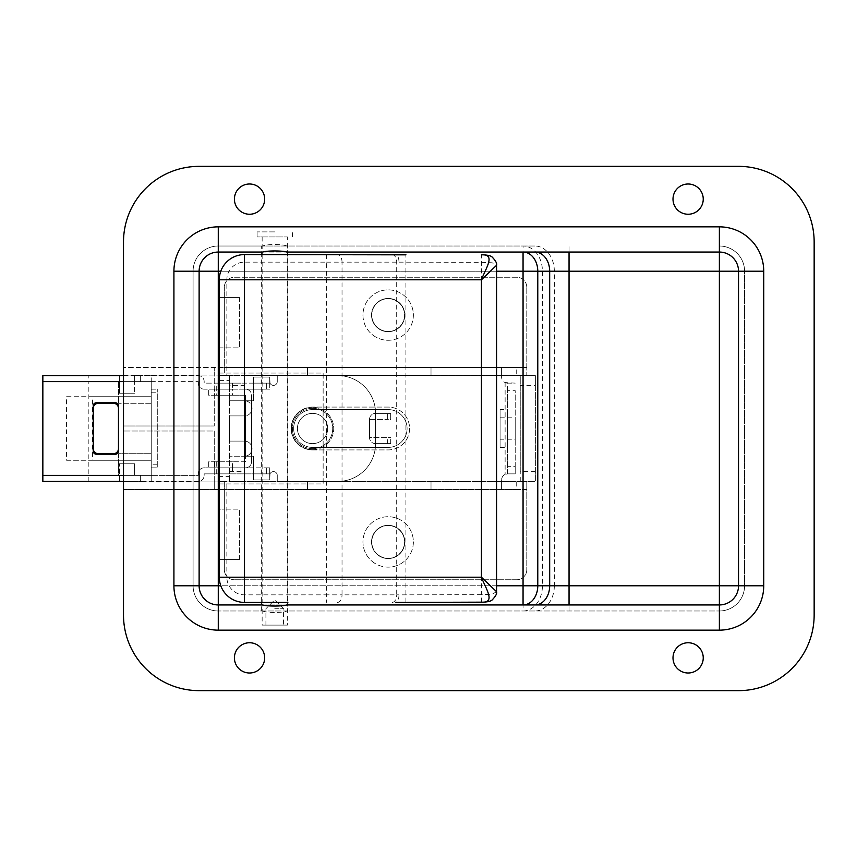 <?xml version="1.0" encoding="UTF-8"?>
<svg xmlns="http://www.w3.org/2000/svg" width="857" height="857" viewBox="0 0 857 857"><rect width="100%" height="100%" fill="white"/><g stroke="black" fill="none" stroke-linecap="round" stroke-linejoin="round"><path stroke-width="0.64" stroke-dasharray="4.29 3.21" d="M261.642 610.987L261.642 604.946L287.856 604.946L287.856 610.987L218.278 610.987L719.377 610.987L287.856 610.987M287.352 625.107L274.743 625.107L287.352 625.107L287.352 604.946L262.146 604.946L262.146 625.107L283.571 625.107L262.146 625.107M534.972 246.013L286.838 246.013L287.856 246.013L287.856 252.054L261.642 252.054L261.642 246.013L262.649 246.013L218.278 246.013A25.207 25.207 0 0 0 193.082 271.219A25.207 25.207 0 0 1 218.278 246.013L218.278 271.219L744.583 271.219L744.583 585.781L744.583 271.219L763.737 271.219A44.36 44.36 0 0 0 719.377 226.848L218.278 226.848L218.278 246.013L523.059 246.013A25.207 19.368 -90 0 1 542.427 271.219L542.427 585.781A25.207 19.368 -90 0 1 523.059 610.987L523.059 246.013L534.972 246.013A25.207 19.368 -90 0 1 554.329 271.219L554.329 585.781L218.278 585.781L218.278 509.154L224.33 509.154L224.33 559.567L218.278 559.567L218.278 483.948L323.143 483.948L323.143 373.052L218.278 373.052L218.278 483.948M262.146 236.939L262.146 252.054L287.352 252.054L287.352 236.939L257.1 236.939L287.352 236.939M287.856 246.013L261.642 246.013M388.167 525.287A16.637 16.637 0 0 0 371.531 541.924A16.637 16.637 0 0 0 388.167 558.56A16.637 16.637 0 0 0 404.804 541.924A16.637 16.637 0 0 0 388.167 525.287A16.637 16.637 0 0 0 371.531 541.924A16.637 16.637 0 0 0 388.167 558.56A16.637 16.637 0 0 0 404.804 541.924A16.637 16.637 0 0 0 388.167 525.287M388.167 298.44A16.637 16.637 0 0 0 371.531 315.076A16.637 16.637 0 0 0 388.167 331.713A16.637 16.637 0 0 0 404.804 315.076A16.637 16.637 0 0 0 388.167 298.44A16.637 16.637 0 0 0 371.531 315.076A16.637 16.637 0 0 0 388.167 331.713A16.637 16.637 0 0 0 404.804 315.076A16.637 16.637 0 0 0 388.167 298.44M249.537 642.75A15.126 15.126 0 0 0 234.411 657.876A15.126 15.126 0 0 0 249.537 673.002A15.126 15.126 0 0 0 264.663 657.876A15.126 15.126 0 0 0 249.537 642.75M688.117 642.75A15.126 15.126 0 0 0 673.002 657.876A15.126 15.126 0 0 0 688.117 673.002A15.126 15.126 0 0 0 703.243 657.876A15.126 15.126 0 0 0 688.117 642.75M688.117 183.998A15.126 15.126 0 0 0 673.002 199.124A15.126 15.126 0 0 0 688.117 214.25A15.126 15.126 0 0 0 703.243 199.124A15.126 15.126 0 0 0 688.117 183.998M249.537 183.998A15.126 15.126 0 0 0 234.411 199.124A15.126 15.126 0 0 0 249.537 214.25A15.126 15.126 0 0 0 264.663 199.124A15.126 15.126 0 0 0 249.537 183.998M224.33 297.433L218.278 297.433L224.33 297.433L224.33 347.846L224.33 297.433L239.457 297.433L224.33 297.433L224.33 347.846L239.457 347.846L218.278 347.846L218.278 297.433L218.278 347.846L224.33 347.846M218.278 559.567L224.33 559.567L224.33 509.154L218.278 509.154M814.15 241.974A75.62 75.62 0 0 0 738.53 166.354L199.124 166.354A75.62 75.62 0 0 0 123.504 241.974L123.504 615.026A75.62 75.62 0 0 0 199.124 690.646L738.53 690.646A75.62 75.62 0 0 0 814.15 615.026L814.15 241.974M738.53 585.781A19.154 19.154 0 0 1 719.377 604.946A19.154 19.154 0 0 0 738.53 585.781L738.53 271.219M218.278 610.987A25.207 25.207 0 0 1 193.082 585.781L193.082 271.219L173.917 271.219L173.917 585.781A44.36 44.36 0 0 0 218.278 630.152L218.278 585.781L193.082 585.781A25.207 25.207 0 0 0 218.278 610.987A25.207 25.207 0 0 1 193.082 585.781L193.082 271.219L218.278 271.219L218.278 297.433M719.377 226.848L719.377 246.013A25.207 25.207 0 0 1 744.583 271.219A25.207 25.207 0 0 0 719.377 246.013A25.207 25.207 0 0 1 744.583 271.219A25.207 25.207 0 0 0 719.377 246.013L719.377 585.781L554.329 585.781A25.207 19.368 -90 0 1 534.972 610.987M763.737 585.781L744.583 585.781A25.207 25.207 0 0 1 719.377 610.987A25.207 25.207 0 0 0 744.583 585.781L719.377 585.781L719.377 610.987A25.207 25.207 0 0 0 744.583 585.781A25.207 25.207 0 0 1 719.377 610.987L719.377 630.152A44.36 44.36 0 0 0 763.737 585.781L763.737 271.219M219.296 483.948L323.143 483.948L323.143 373.052L219.296 373.052M286.838 246.013C283.099 244.052 266.398 244.052 262.649 246.013M262.649 610.987C266.388 612.948 283.089 612.948 286.838 610.987M224.33 559.567L239.457 559.567L224.33 559.567L224.33 509.154L239.457 509.154L224.33 509.154M239.457 559.567L239.457 509.154L239.457 559.567M239.457 297.433L239.457 347.846L239.457 297.433M287.856 254.583L287.856 602.417L261.642 602.417L261.642 254.583L287.856 254.583L261.642 254.583M262.146 254.583L262.146 602.417L287.352 602.417L287.352 254.583M392.088 254.583A7.563 4.606 -90 0 1 396.695 262.146L396.695 594.854L342.029 594.854L342.029 262.146L398.987 262.146A7.563 3.46 -90 0 0 395.527 254.583L244.502 254.583A25.207 25.207 0 0 0 219.296 279.789L219.296 577.211L226.848 577.211L226.848 481.43L219.296 481.43L226.848 481.43M229.376 471.35L244.502 471.35L244.502 481.43L520.253 481.43L229.376 481.43L229.376 375.57L226.848 375.57L226.848 279.789A17.643 17.643 0 0 1 244.502 262.146L326.667 262.146L326.667 594.854L244.502 594.854A17.643 17.643 0 0 1 226.848 577.211M398.987 262.146L481.43 262.317L492.218 262.799L496.557 265.306M496.557 591.694L492.218 594.201L481.43 594.683L481.43 254.765M481.43 602.235L481.43 594.683L398.987 594.854A7.563 3.46 -90 0 1 395.527 602.417M219.296 380.604L229.376 380.604L229.376 476.396L219.296 476.396M229.376 380.604L229.376 375.57L219.296 375.57L226.848 375.57M244.502 471.35L244.502 456.224L244.502 481.43L229.376 481.43L229.376 476.396M274.743 608.727L283.571 608.727L274.743 608.727M274.743 231.893L257.1 231.893L274.743 231.893M274.743 625.107L265.927 625.107L274.743 625.107M500.081 439.845L500.081 417.155L500.081 439.845L515.207 439.845L515.207 417.155L515.207 439.845M500.081 417.155L515.207 417.155M500.081 409.592L500.081 447.408L500.081 409.592L507.644 409.592L507.644 447.408L507.644 409.592M500.081 447.408L507.644 447.408M293.651 428.5A18.908 18.908 0 0 1 312.548 409.592A18.908 18.908 0 0 0 293.651 428.5A18.908 18.908 0 0 0 312.548 447.408A18.908 18.908 0 0 1 293.651 428.5M371.531 541.924A16.637 16.637 0 0 0 388.167 558.56A16.637 16.637 0 0 0 404.804 541.924A16.637 16.637 0 0 1 388.167 558.56A16.637 16.637 0 0 1 371.531 541.924A16.637 16.637 0 0 1 388.167 525.287A16.637 16.637 0 0 1 404.804 541.924A16.637 16.637 0 0 0 388.167 525.287A16.637 16.637 0 0 0 371.531 541.924M371.531 315.076A16.637 16.637 0 0 0 388.167 331.713A16.637 16.637 0 0 0 404.804 315.076A16.637 16.637 0 0 1 388.167 331.713A16.637 16.637 0 0 1 371.531 315.076A16.637 16.637 0 0 1 388.167 298.44A16.637 16.637 0 0 1 404.804 315.076A16.637 16.637 0 0 0 388.167 298.44A16.637 16.637 0 0 0 371.531 315.076M307.513 375.066L431.017 375.066L307.513 375.066L307.513 367.503L431.017 367.503L307.513 367.503L307.513 375.066M516.717 375.066L526.798 375.066L526.798 367.503L516.717 367.503L516.717 375.066L218.278 375.066M526.798 367.503L526.798 287.352L526.798 375.066L224.33 375.066L224.33 287.352L224.33 367.503L526.798 367.503L214.25 367.503L214.25 375.066L214.25 367.503L123.504 367.503L123.504 375.066L123.504 367.503L516.717 367.503M219.296 375.066L224.33 375.066L224.33 367.503M388.167 447.408L312.548 447.408L388.167 447.408A18.908 18.908 0 0 0 407.075 428.5A18.908 18.908 0 0 0 388.167 409.592A18.908 18.908 0 0 1 407.075 428.5A18.908 18.908 0 0 1 388.167 447.408M312.548 409.592L388.167 409.592L312.548 409.592M516.717 481.934L516.717 489.497L526.798 489.497L526.798 569.648A10.08 10.08 0 0 1 516.717 579.739A10.08 10.08 0 0 0 526.798 569.648L526.798 489.497L224.33 489.497L224.33 569.648L224.33 481.934L526.798 481.934L526.798 489.497L526.798 481.934L501.602 481.934L501.602 479.92L501.602 481.934L123.504 481.934L123.504 375.066L501.602 375.066L501.602 377.08L501.602 367.503L501.602 375.066M507.644 390.696L507.644 383.133L515.207 383.133L505.127 382.576A6.053 6.053 0 0 1 501.602 377.08A6.053 6.053 0 0 0 507.644 383.133L507.644 473.867A6.053 6.053 0 0 0 501.602 479.92A6.053 6.053 0 0 1 505.127 474.424L507.644 473.867L507.644 466.304L515.207 466.304L515.207 390.696L507.644 390.696L507.644 466.304M526.798 287.352A10.08 10.08 0 0 0 516.717 277.261L234.411 277.261A10.08 10.08 0 0 0 224.33 287.352A10.08 10.08 0 0 1 234.411 277.261L516.717 277.261A10.08 10.08 0 0 1 526.798 287.352M218.278 481.934L123.504 481.934L123.504 375.066L123.504 425.983L123.504 375.066L214.25 375.066L214.25 425.983L214.25 375.066M526.798 489.497L224.33 489.497L224.33 481.934L219.296 481.934M307.513 481.934L431.017 481.934L307.513 481.934L307.513 489.497L431.017 489.497L307.513 489.497L307.513 481.934M224.33 569.648A10.08 10.08 0 0 0 234.411 579.739A10.08 10.08 0 0 1 224.33 569.648M516.717 579.739L234.411 579.739L516.717 579.739M516.717 489.497L501.602 489.497L501.602 481.934L501.602 489.497L123.504 489.497L123.504 481.934L123.504 489.497L214.25 489.497L214.25 481.934L214.25 489.497L224.33 489.497M214.25 481.934L214.25 431.017L123.504 431.017L123.504 481.934L214.25 481.934L214.25 431.017L123.504 431.017L123.504 481.934L501.602 481.934M431.017 375.066L431.017 367.503L431.017 375.066M431.017 489.497L431.017 481.934L431.017 489.497M515.207 466.304L515.207 473.867L507.644 473.867L515.207 473.867L515.207 390.696M123.504 425.983L214.25 425.983L123.504 425.983M312.548 449.925L388.167 449.925A21.425 21.425 0 0 0 409.592 428.5A21.425 21.425 0 0 0 388.167 407.075L312.548 407.075A21.425 21.425 0 0 0 291.123 428.5A21.425 21.425 0 0 0 312.548 449.925L388.167 449.925A21.425 21.425 0 0 0 409.592 428.5A21.425 21.425 0 0 0 388.167 407.075L312.548 407.075A21.425 21.425 0 0 0 291.123 428.5A21.425 21.425 0 0 0 312.548 449.925M244.502 481.43L244.502 456.224L229.376 456.224L244.502 456.224A7.563 7.563 0 0 0 252.054 448.661A7.563 7.563 0 0 0 244.502 441.098L229.376 441.098L229.376 415.902L244.502 415.902L244.502 441.098L244.502 415.902A7.563 7.563 0 0 0 252.054 408.339A7.563 7.563 0 0 0 244.502 400.776L244.502 375.57L520.253 375.57L244.502 375.57L244.502 385.65L229.376 385.65L229.376 375.57L229.376 400.776L229.376 385.65M535.368 471.35L520.253 471.35L520.253 375.57L520.253 385.65L535.368 385.65L535.368 375.57L520.253 375.57L535.368 375.57L535.368 481.43L520.253 481.43L535.368 481.43L535.368 385.65M244.502 456.224A7.563 7.563 0 0 0 252.054 448.661A7.563 7.563 0 0 0 244.502 441.098L229.376 441.098L229.376 415.902L244.502 415.902A7.563 7.563 0 0 0 252.054 408.339A7.563 7.563 0 0 0 244.502 400.776L244.502 385.65M244.502 400.776L229.376 400.776L244.502 400.776L244.502 375.57L229.376 375.57L244.502 375.57M520.253 471.35L520.253 385.65M216.264 473.867L216.264 461.773L232.397 461.773L232.397 467.826L216.264 467.826L232.397 467.826L216.264 467.826L232.397 467.826L232.397 473.867L216.264 473.867L232.397 473.867M232.397 383.133L232.397 389.174L216.264 389.174L232.397 389.174L216.264 389.174L232.397 389.174L232.397 395.227L216.264 395.227L216.264 383.133L232.397 383.133L216.264 383.133M123.504 375.57L151.239 375.57L151.239 381.622L42.85 381.622L134.603 381.622L134.603 393.213L134.603 375.762L134.603 381.622L140.644 381.622L140.644 375.57L198.117 375.57A6.053 6.053 0 0 1 204.17 381.622L204.17 383.133L240.967 383.133L240.967 389.174L204.17 389.174A6.053 6.053 0 0 1 198.117 383.133L198.117 381.622L198.117 383.133A6.053 6.053 0 0 0 204.17 389.174L218.278 389.174M134.603 375.762L140.644 375.57L140.644 381.622L198.117 381.622L151.239 381.622L151.239 475.378L42.85 475.378L119.477 475.378L119.477 463.787L119.477 481.43L119.477 475.378L134.603 475.378L134.603 463.787L119.477 463.787L134.603 463.787L134.603 475.378L119.477 475.378M218.278 383.133L204.17 383.133L204.17 381.622A6.053 6.053 0 0 0 198.117 375.57L151.239 375.57L151.239 381.622L42.85 381.622L42.85 481.43L140.644 481.43L140.644 475.378L134.603 475.378M123.504 475.378L151.239 475.378L151.239 381.622L151.239 475.378L198.117 475.378L198.117 473.867L198.117 475.378L140.644 475.378L140.644 481.43L198.117 481.43A6.053 6.053 0 0 0 204.17 475.378A6.053 6.053 0 0 1 198.117 481.43L123.504 481.43M269.698 383.133L269.698 389.174L269.698 383.133L253.576 383.133L269.698 383.133L253.576 383.133L253.576 377.08L253.576 383.133L269.698 383.133L269.698 377.08L253.576 377.08L253.576 383.133L270.019 383.133L269.698 377.08L270.019 383.133L253.576 383.133L253.576 400.776L253.576 377.08L269.698 377.08L269.698 383.133M88.217 481.43L88.217 381.622L151.239 381.622L151.239 481.43L151.239 475.378L42.85 475.378L42.85 375.57L119.477 375.57L119.477 381.622L119.477 375.57L135.01 375.57M151.239 475.378L118.47 475.378L118.47 453.707L151.239 453.707L118.47 453.707L118.47 475.378L42.85 475.378L42.85 381.622L88.217 381.622L88.217 375.57M119.477 393.213L119.477 381.622L119.477 393.213L134.603 393.213L119.477 393.213M218.278 473.867L204.17 473.867L204.17 475.378L204.17 473.867L266.677 473.867L219.296 473.867M218.278 467.826L204.17 467.826A6.053 6.053 0 0 0 198.117 473.867A6.053 6.053 0 0 1 204.17 467.826L240.967 467.826L240.967 473.867L240.967 467.826L269.698 467.826L269.698 473.867L269.698 467.826L266.677 467.826L266.677 473.867L269.698 473.867L266.677 473.867L266.677 467.826L219.296 467.826M219.296 383.133L266.677 383.133L240.967 383.133L240.967 389.174L266.677 389.174L219.296 389.174M134.603 381.622L119.477 381.622M96.284 454.21L115.438 454.21A3.021 3.021 0 0 0 118.47 451.189L118.47 405.811A3.021 3.021 0 0 0 115.438 402.79L96.284 402.79A3.021 3.021 0 0 0 93.263 405.811L93.263 451.189A3.021 3.021 0 0 0 96.284 454.21M266.677 389.174L269.698 389.174L266.677 389.174L266.677 383.133L266.677 389.174M151.239 389.174L157.281 389.174L151.239 389.174L151.239 467.826L157.281 467.826L157.281 389.174L157.281 467.826L151.239 467.826M312.548 413.374A15.126 15.126 0 0 1 327.674 428.5A15.126 15.126 0 0 1 312.548 443.626A15.126 15.126 0 0 0 327.674 428.5A15.126 15.126 0 0 0 312.548 413.374A15.126 15.126 0 0 0 297.433 428.5A15.126 15.126 0 0 0 312.548 443.626A15.126 15.126 0 0 1 297.433 428.5A15.126 15.126 0 0 1 312.548 413.374A15.126 15.126 0 0 1 327.674 428.5A15.126 15.126 0 0 1 312.548 443.626A15.126 15.126 0 0 0 327.674 428.5A15.126 15.126 0 0 0 312.548 413.374A15.126 15.126 0 0 0 297.433 428.5A15.126 15.126 0 0 0 312.548 443.626A15.126 15.126 0 0 1 297.433 428.5A15.126 15.126 0 0 1 312.548 413.374A15.126 15.126 0 0 0 297.433 428.5A15.126 15.126 0 0 0 312.548 443.626A15.126 15.126 0 0 1 297.433 428.5A15.126 15.126 0 0 1 312.548 413.374M218.278 395.227L214.753 395.227L214.753 389.174L214.753 395.227L208.701 395.227L208.701 389.174L245.509 389.174A6.053 6.053 0 0 1 251.551 395.227L251.551 461.773A6.053 6.053 0 0 1 245.509 467.826A6.053 6.053 0 0 0 251.551 461.773L251.551 456.224L253.576 456.224L251.551 456.224L253.576 456.224L253.576 473.867L253.576 456.224L253.576 473.867L270.019 473.867L253.576 473.867L253.576 479.92L253.576 473.867L269.698 473.867L269.698 479.92L270.019 473.867L269.698 479.92L253.576 479.92L269.698 479.92L253.576 479.92L253.576 473.867L253.576 479.92L269.698 479.92L269.698 475.378A3.782 3.782 0 0 1 273.479 471.607A3.782 3.782 0 0 1 277.261 475.378L277.261 481.43L337.754 481.43L277.261 481.43L277.261 475.378L277.261 481.43L337.754 481.43L277.261 481.43L277.261 475.378A3.782 3.782 0 0 0 273.479 471.607A3.782 3.782 0 0 1 277.261 475.378A3.782 3.782 0 0 0 273.479 471.607A3.782 3.782 0 0 0 269.698 475.378L269.698 473.867L253.576 473.867L269.698 473.867L253.576 473.867L253.576 456.224L251.551 456.224L251.551 400.776L253.576 400.776L245.509 400.776L251.551 400.776L245.509 400.776L245.509 456.224L251.551 456.224L251.551 400.776L245.509 400.776L245.509 456.224L251.551 456.224L245.509 456.224L251.551 456.224L251.551 395.227A6.053 6.053 0 0 0 245.509 389.174L208.701 389.174L208.701 395.227L245.509 395.227L245.509 400.776L245.509 395.227L219.296 395.227M312.548 408.339A20.161 20.161 0 0 1 332.72 428.5A20.161 20.161 0 0 1 312.548 448.661A20.161 20.161 0 0 0 332.72 428.5A20.161 20.161 0 0 0 312.548 408.339A20.161 20.161 0 0 1 332.72 428.5A20.161 20.161 0 0 1 312.548 448.661A20.161 20.161 0 0 1 292.387 428.5A20.161 20.161 0 0 1 312.548 408.339A20.161 20.161 0 0 1 332.72 428.5A20.161 20.161 0 0 1 312.548 448.661A20.161 20.161 0 0 1 292.387 428.5A20.161 20.161 0 0 1 312.548 408.339A20.161 20.161 0 0 0 292.387 428.5A20.161 20.161 0 0 0 312.548 448.661A20.161 20.161 0 0 1 292.387 428.5A20.161 20.161 0 0 1 312.548 408.339M277.261 381.622A3.782 3.782 0 0 1 273.479 385.393A3.782 3.782 0 0 1 269.698 381.622A3.782 3.782 0 0 0 273.479 385.393A3.782 3.782 0 0 0 277.261 381.622A3.782 3.782 0 0 1 270.019 383.133A3.782 3.782 0 0 0 277.261 381.622L277.261 375.57L337.754 375.57A37.804 37.804 0 0 1 375.57 413.374L375.57 443.626A37.804 37.804 0 0 1 337.754 481.43A37.804 37.804 0 0 0 375.57 443.626L375.57 437.573L375.57 443.626A37.804 37.804 0 0 1 337.754 481.43A37.804 37.804 0 0 0 375.57 443.626A6.053 6.053 0 0 1 369.517 437.573L387.664 437.573L369.517 437.573A6.053 6.053 0 0 0 375.57 443.626L375.57 413.374L390.696 413.374L387.664 413.374L387.664 419.427L390.696 419.427L390.696 413.374L390.696 419.427L387.664 419.427L387.664 413.374L375.57 413.374A6.053 6.053 0 0 0 369.517 419.427L387.664 419.427L369.517 419.427L369.517 437.573L369.517 419.427L375.57 419.427L369.517 419.427A6.053 6.053 0 0 1 375.57 413.374A37.804 37.804 0 0 0 337.754 375.57A37.804 37.804 0 0 1 375.57 413.374A37.804 37.804 0 0 0 337.754 375.57L277.261 375.57L277.261 381.622L277.261 375.57L337.754 375.57L277.261 375.57L277.261 381.622M270.019 473.867A3.782 3.782 0 0 1 273.479 471.607A3.782 3.782 0 0 0 270.019 473.867M219.296 461.773L245.509 461.773L245.509 456.224L245.509 461.773L208.701 461.773L208.701 467.826L208.701 461.773L214.753 461.773L214.753 467.826L245.509 467.826L208.701 467.826L214.753 467.826L214.753 461.773L218.278 461.773M387.664 443.626L375.57 443.626L390.696 443.626L387.664 443.626L387.664 437.573L390.696 437.573L387.664 437.573L387.664 443.626M216.264 395.227L232.397 395.227M232.397 461.773L216.264 461.773M390.696 443.626L390.696 437.573L390.696 443.626M269.698 377.08L253.576 377.08L269.698 377.08M113.424 403.293L98.298 403.293A5.046 5.046 0 0 0 93.263 408.339L93.263 448.661A5.046 5.046 0 0 0 98.298 453.707L113.424 453.707A5.046 5.046 0 0 0 118.47 448.661L118.47 408.339A5.046 5.046 0 0 0 113.424 403.293M92.449 460.263L151.239 460.263L151.239 396.737L66.567 396.737L66.567 460.263L92.449 460.263L92.449 396.737L151.239 396.737L151.239 460.263L66.567 460.263M118.47 381.622L118.47 403.293L118.47 381.622M151.239 403.293L118.47 403.293L151.239 403.293M66.567 396.737L92.449 396.737M93.263 408.339L93.263 448.661M118.47 448.661L118.47 408.339M379.212 555.647A16.379 16.379 0 0 1 374.455 532.968A16.379 16.379 0 0 1 397.134 528.212A16.379 16.379 0 0 1 401.89 550.89A16.379 16.379 0 0 1 379.212 555.647A16.379 16.379 0 0 1 374.455 532.968A16.379 16.379 0 0 1 397.134 528.212A16.379 16.379 0 0 1 401.89 550.89A16.379 16.379 0 0 1 379.212 555.647M374.38 563.028A25.207 25.207 0 0 1 367.064 528.137A25.207 25.207 0 0 1 401.954 520.82A25.207 25.207 0 0 1 409.271 555.711A25.207 25.207 0 0 1 374.38 563.028A25.207 25.207 0 0 1 367.064 528.137A25.207 25.207 0 0 1 401.954 520.82A25.207 25.207 0 0 1 409.271 555.711A25.207 25.207 0 0 1 374.38 563.028M379.972 329.259A16.379 16.379 0 0 1 373.984 306.87A16.379 16.379 0 0 1 396.373 300.893A16.379 16.379 0 0 1 402.351 323.271A16.379 16.379 0 0 1 379.972 329.259A16.379 16.379 0 0 1 373.984 306.87A16.379 16.379 0 0 1 396.373 300.893A16.379 16.379 0 0 1 402.351 323.271A16.379 16.379 0 0 1 379.972 329.259M375.559 336.897A25.207 25.207 0 0 1 366.346 302.457A25.207 25.207 0 0 1 400.787 293.255A25.207 25.207 0 0 1 409.989 327.685A25.207 25.207 0 0 1 375.559 336.897A25.207 25.207 0 0 1 366.346 302.457A25.207 25.207 0 0 1 400.787 293.255A25.207 25.207 0 0 1 409.989 327.685A25.207 25.207 0 0 1 375.559 336.897M327.674 428.5A15.126 15.126 0 0 1 312.548 443.626A15.126 15.126 0 0 1 297.433 428.5A15.126 15.126 0 0 1 312.548 413.374A15.126 15.126 0 0 1 327.674 428.5A15.126 15.126 0 0 1 312.548 443.626A15.126 15.126 0 0 1 297.433 428.5A15.126 15.126 0 0 1 312.548 413.374A15.126 15.126 0 0 1 327.674 428.5M218.278 373.052L218.278 347.846M218.278 630.152L719.377 630.152M569.048 610.987L569.048 246.013M193.082 271.219A25.207 25.207 0 0 1 218.278 246.013M496.557 585.781L220.795 585.781M220.795 271.219L496.557 271.219M173.917 585.781L193.082 585.781M405.918 602.235L405.918 254.765M326.667 254.583L326.667 262.146L342.029 262.146A7.563 4.606 -90 0 0 337.422 254.583M337.422 602.417A7.563 4.606 -90 0 0 342.029 594.854L326.667 594.854L326.667 602.417M398.987 594.854L396.695 594.854A7.563 4.606 -90 0 1 392.088 602.417M244.502 262.146L244.502 254.583A25.207 25.207 0 0 0 219.296 279.789L226.848 279.789M244.502 594.854L244.502 602.417M505.127 382.576L505.127 474.424M244.502 415.902L244.502 441.098M520.253 481.43L520.253 375.57M151.239 381.622L123.504 381.622M157.281 464.794L151.239 464.794M151.239 392.206L157.281 392.206M312.548 449.668A21.168 21.168 0 0 0 333.727 428.5A21.168 21.168 0 0 0 312.548 407.332A21.168 21.168 0 0 1 333.727 428.5A21.168 21.168 0 0 1 312.548 449.668A21.168 21.168 0 0 1 291.38 428.5A21.168 21.168 0 0 1 312.548 407.332A21.168 21.168 0 0 0 291.38 428.5A21.168 21.168 0 0 0 312.548 449.668M265.927 625.107L265.927 608.727L274.743 599.9L283.571 608.727L283.571 625.107M257.1 236.939L257.1 231.893M292.387 236.939L292.387 231.893"/><path stroke-width="1.29" d="M287.856 604.946L287.352 602.417L261.642 602.417L261.642 604.946L262.649 604.946C266.388 606.413 283.121 606.402 286.838 604.946L719.377 604.946A19.154 19.154 0 0 0 738.53 585.781L738.53 271.219A19.154 19.154 0 0 0 719.377 252.054L286.838 252.054C283.099 250.587 266.366 250.598 262.649 252.054L261.642 252.054L262.146 254.583M287.352 254.583L287.856 252.054M249.537 642.75A15.126 15.126 0 0 0 234.411 657.876A15.126 15.126 0 0 0 249.537 673.002A15.126 15.126 0 0 0 264.663 657.876A15.126 15.126 0 0 0 249.537 642.75M688.117 642.75A15.126 15.126 0 0 0 673.002 657.876A15.126 15.126 0 0 0 688.117 673.002A15.126 15.126 0 0 0 703.243 657.876A15.126 15.126 0 0 0 688.117 642.75M688.117 183.998A15.126 15.126 0 0 0 673.002 199.124A15.126 15.126 0 0 0 688.117 214.25A15.126 15.126 0 0 0 703.243 199.124A15.126 15.126 0 0 0 688.117 183.998M249.537 183.998A15.126 15.126 0 0 0 234.411 199.124A15.126 15.126 0 0 0 249.537 214.25A15.126 15.126 0 0 0 264.663 199.124A15.126 15.126 0 0 0 249.537 183.998M814.15 241.974A75.62 75.62 0 0 0 738.53 166.354L199.124 166.354A75.62 75.62 0 0 0 123.504 241.974L123.504 615.026A75.62 75.62 0 0 0 199.124 690.646L738.53 690.646A75.62 75.62 0 0 0 814.15 615.026L814.15 241.974M262.649 252.054L218.278 252.054A19.154 19.154 0 0 0 199.124 271.219L199.124 585.781L199.124 271.219L220.795 271.219M261.642 252.054L218.278 252.054A19.154 19.154 0 0 0 199.124 271.219A19.154 19.154 0 0 1 218.278 252.054L218.278 483.948L219.296 483.948M286.838 604.946L719.377 604.946A19.154 19.154 0 0 0 738.53 585.781L719.377 585.781L719.377 271.219L738.53 271.219A19.154 19.154 0 0 0 719.377 252.054A19.154 19.154 0 0 1 738.53 271.219A19.154 19.154 0 0 0 719.377 252.054L286.838 252.054M220.795 585.781L199.124 585.781A19.154 19.154 0 0 0 218.278 604.946L261.642 604.946M218.278 252.054L218.278 226.848A44.36 44.36 0 0 0 173.917 271.219A44.36 44.36 0 0 1 218.278 226.848L719.377 226.848A44.36 44.36 0 0 1 763.737 271.219L763.737 585.781A44.36 44.36 0 0 1 719.377 630.152L218.278 630.152A44.36 44.36 0 0 1 173.917 585.781L199.124 585.781A19.154 19.154 0 0 0 218.278 604.946L262.649 604.946M219.296 373.052L218.278 373.052M719.377 630.152L719.377 585.781L523.059 585.781L523.059 252.054A19.154 14.719 -90 0 1 537.778 271.219L719.377 271.219L719.377 226.848M496.557 271.219L537.778 271.219L537.778 585.781A19.154 14.719 -90 0 1 523.059 604.946L523.059 585.781L496.557 585.781M287.856 602.417L244.502 602.417A25.207 25.207 0 0 1 219.296 577.211L219.296 279.789A25.207 25.207 0 0 1 244.502 254.583L405.918 254.84M496.557 591.694L496.557 591.694C497.221 593.451 495.7 596.247 492.004 600.104C490.483 601.389 486.958 602.096 481.43 602.235L395.527 602.417L481.43 602.16C495.978 602.964 486.09 589.402 481.43 577.211L496.557 591.694L496.557 265.306L481.43 279.789C486.09 267.598 495.978 254.036 481.43 254.84M244.502 602.417A25.207 25.207 0 0 1 219.296 577.211A25.207 25.207 0 0 0 244.502 602.417L244.502 577.211L481.43 577.211L481.43 279.789L244.502 279.789L244.502 577.211L219.296 577.211A25.207 25.207 0 0 0 244.502 602.417L261.642 602.417M218.278 375.066L219.296 375.066M219.296 481.934L218.278 481.934M93.263 405.811L93.263 451.189A3.021 3.021 0 0 0 96.284 454.21L115.438 454.21A3.021 3.021 0 0 0 118.47 451.189L118.47 405.811A3.021 3.021 0 0 0 115.438 402.79L96.284 402.79A3.021 3.021 0 0 0 93.263 405.811M123.504 481.43L42.85 481.43L42.85 375.57L123.504 375.57M218.278 383.133L219.296 383.133M219.296 473.867L218.278 473.867M218.278 467.826L219.296 467.826M219.296 389.174L218.278 389.174M218.278 395.227L219.296 395.227M219.296 461.773L218.278 461.773M118.47 408.339A5.046 5.046 0 0 0 113.424 403.293L98.298 403.293A5.046 5.046 0 0 0 93.263 408.339M93.263 448.661A5.046 5.046 0 0 0 98.298 453.707L113.424 453.707A5.046 5.046 0 0 0 118.47 448.661M173.917 585.781L173.917 271.219L199.124 271.219M199.124 585.781A19.154 19.154 0 0 0 218.278 604.946L218.278 483.948M534.972 604.946A19.154 14.719 -90 0 0 549.68 585.781L549.68 271.219A19.154 14.719 -90 0 0 534.972 252.054M569.048 604.946L569.048 252.054M218.278 630.152L218.278 604.946M738.53 585.781L763.737 585.781M738.53 271.219L763.737 271.219M244.502 279.789L219.296 279.789A25.207 25.207 0 0 1 244.502 254.583L244.502 279.789M123.504 381.622L42.85 381.622M42.85 475.378L123.504 475.378M496.557 265.306C497.221 263.549 495.7 260.753 492.004 256.896C490.483 255.611 486.958 254.904 481.43 254.765M405.918 254.765L395.527 254.583"/></g></svg>
